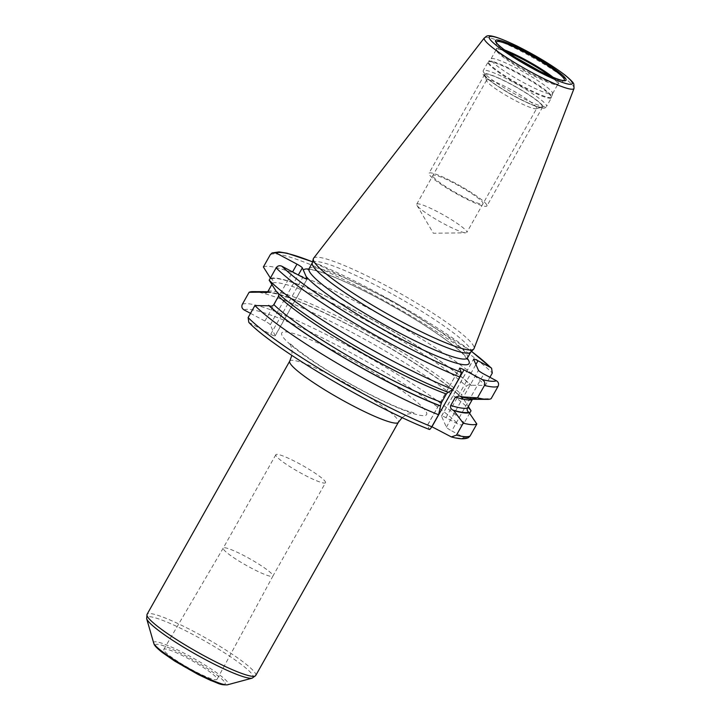 <?xml version="1.0" encoding="UTF-8"?>
<svg xmlns="http://www.w3.org/2000/svg" width="721" height="721" viewBox="0 0 721 721"><rect width="100%" height="100%" fill="white"/><g stroke="black" fill="none" stroke-linecap="round" stroke-linejoin="round"><path stroke-width="0.54" stroke-dasharray="3.6 2.7" d="M313.608 258.217A92.081 12.068 -150.6 0 1 393.468 289.68A92.081 12.068 -150.6 0 1 473.751 346.35A92.081 12.068 29.4 0 1 474.021 348.613M470.552 352.326A90.918 11.915 29.4 0 0 470.813 351.983A90.918 11.915 29.4 0 0 470.642 349.541A90.918 11.915 -150.6 0 0 390.602 293.168A90.918 11.915 -150.6 0 0 312.391 262.714L312.283 262.904M250.502 313.347L264.922 321.043A5.615 0.739 29.4 0 1 270.285 324.756L275.116 335.788L307.056 279.108M248.817 322.386L270.717 334.292A5.615 0.739 29.4 0 0 275.125 335.941A5.615 0.739 29.4 0 0 275.116 335.788M276.404 291.617L278.73 293.817M249.845 323.152A127.86 16.754 29.4 0 0 429.319 429.337L427.535 425.264L459.601 368.359M431.816 426.706A5.615 0.739 29.4 0 0 427.526 425.111A5.615 0.739 29.4 0 0 427.535 425.264M449.958 436.385A127.86 16.754 29.4 0 0 464.306 437.629L451.743 430.915L483.809 374.019M469.822 412.944L464.27 422.785C462.792 424.858 460.872 425.39 458.511 424.381L445.948 417.675A5.615 0.739 29.4 0 0 441.54 416.026A5.615 0.739 29.4 0 0 441.549 416.17L446.389 427.211A5.615 0.739 29.4 0 0 451.743 430.915M270.393 278.045L271.402 278.802C273.016 279.847 273.457 281.244 272.709 283.002L271.88 284.489M489.92 377.281L485.314 385.438L470.75 385.212C468.965 384.446 467.514 384.843 466.406 386.393L461.701 394.738L462.269 398.398L463.81 399.371L468.335 406.5M464.306 437.629L468.353 437.674M472.498 399.209L473.94 398.226L477.347 398.884L491.118 398.686M447.75 392.125L448.3 392.341M267.716 291.78A120.38 15.772 -150.6 0 1 364.925 333.58A120.38 15.772 -150.6 0 1 463.81 399.371M252.954 291.626A132.015 17.295 -150.6 0 1 359.968 336.716A132.015 17.295 -150.6 0 1 471.038 410.772M263.372 266.968A132.015 17.295 -150.6 0 1 365.871 306.858A132.015 17.295 -150.6 0 1 485.314 385.438M270.6 278.378A120.38 15.772 -150.6 0 1 363.609 314.951A120.38 15.772 -150.6 0 1 471.552 385.636M474.292 399.299A120.38 15.772 29.4 0 0 477.347 398.884M163.874 650.189A30.552 4.002 -150.6 0 1 163.82 649.36A30.552 4.002 -150.6 0 1 190.128 659.616A30.552 4.002 -150.6 0 1 216.985 678.542A30.552 4.002 -150.6 0 1 217.048 679.353A30.552 4.002 -150.6 0 1 190.795 669.151A30.552 4.002 -150.6 0 1 163.874 650.189M325.513 482.719A28.516 3.74 29.4 0 0 325.459 481.952A28.516 3.74 -150.6 0 0 300.36 464.27A28.516 3.74 -150.6 0 0 275.837 454.717A28.516 3.74 -150.6 0 0 275.891 455.483A28.516 3.74 29.4 0 0 300.99 473.165A28.516 3.74 29.4 0 0 325.513 482.719L272.908 576.079A28.516 3.74 29.4 0 1 248.375 566.535A28.516 3.74 29.4 0 1 223.276 548.852A28.516 3.74 -150.6 0 1 223.222 548.086A28.516 3.74 -150.6 0 1 223.231 548.077A28.516 3.74 -150.6 0 1 247.781 557.648A28.516 3.74 -150.6 0 1 272.853 575.313A28.516 3.74 29.4 0 1 272.908 576.079L217.048 679.353M507.422 52.029A35.347 4.632 -150.6 0 0 496.273 49.587L496.399 49.118A35.572 4.659 -150.6 0 0 496.544 49.713A35.572 4.659 29.4 0 0 526.672 71.118A35.572 4.659 29.4 0 0 558.198 83.942L557.865 84.294A35.347 4.632 29.4 0 1 527.457 72.451A35.347 4.632 29.4 0 1 496.336 50.533A35.347 4.632 -150.6 0 1 496.273 49.587L490.974 58.987A35.347 4.632 -150.6 0 0 491.037 59.933A35.347 4.632 29.4 0 0 522.157 81.852A35.347 4.632 29.4 0 0 552.565 93.694A35.347 4.632 29.4 0 0 552.628 93.541A35.347 4.632 29.4 0 0 552.493 92.739A35.347 4.632 -150.6 0 0 521.932 71.127A35.347 4.632 -150.6 0 0 491.073 58.852L488.559 61.411A36.284 4.75 -150.6 0 1 520.229 74.002A36.284 4.75 -150.6 0 1 551.61 96.19A36.284 4.75 29.4 0 1 551.745 97.011A36.284 4.75 29.4 0 1 521.031 85.321A36.284 4.75 29.4 0 1 488.523 62.52A36.284 4.75 -150.6 0 1 488.559 61.411L488.072 62.06A36.365 4.768 -150.6 0 1 519.354 74.236A36.365 4.768 -150.6 0 1 551.367 96.785A36.365 4.768 29.4 0 1 551.439 97.768L552.628 93.541M485.062 75.426A32.923 4.317 -150.6 0 1 484.972 75.173A32.923 4.317 -150.6 0 1 511.414 84.528A32.923 4.317 -150.6 0 1 542.291 105.978A32.923 4.317 29.4 0 1 541.822 107.213A32.923 4.317 29.4 0 1 512.135 94.775A32.923 4.317 29.4 0 1 485.062 75.426M536.712 108.411A28.759 3.767 29.4 0 1 536.244 108.718A28.759 3.767 29.4 0 1 510.306 97.849A28.759 3.767 29.4 0 1 486.648 80.941A28.759 3.767 -150.6 0 1 486.567 80.725A28.759 3.767 -150.6 0 1 486.594 80.166A28.759 3.767 -150.6 0 1 511.342 89.801A28.759 3.767 -150.6 0 1 536.658 107.636A28.759 3.767 29.4 0 1 536.712 108.411L466.82 232.441A28.759 3.767 29.4 0 0 466.766 231.666A28.759 3.767 -150.6 0 0 441.45 213.831A28.759 3.767 -150.6 0 0 416.711 204.205A28.759 3.767 -150.6 0 0 416.765 204.971A28.759 3.767 29.4 0 0 416.918 205.269A28.759 3.767 29.4 0 0 439.918 221.599A28.759 3.767 29.4 0 0 465.802 232.82A28.759 3.767 29.4 0 0 466.82 232.441M486.864 205.034A33.265 4.362 -150.6 0 1 486.927 205.927A33.265 4.362 -150.6 0 1 458.313 194.787A33.265 4.362 -150.6 0 1 429.031 174.167A33.265 4.362 -150.6 0 1 428.968 173.274A33.265 4.362 -150.6 0 1 457.583 184.414A33.265 4.362 -150.6 0 1 486.864 205.034M484.764 75.263A33.265 4.362 29.4 0 0 514.037 95.884A33.265 4.362 29.4 0 0 542.652 107.023A33.265 4.362 29.4 0 0 542.589 106.131A33.265 4.362 29.4 0 0 513.316 85.511A33.265 4.362 29.4 0 0 484.701 74.371A33.265 4.362 29.4 0 0 484.764 75.263M432.942 176.257A28.759 3.767 -150.6 0 1 455.474 183.945A28.759 3.767 -150.6 0 1 482.953 202.943A28.759 3.767 -150.6 0 1 460.422 195.256A28.759 3.767 -150.6 0 1 432.942 176.257M574.042 88.44A51.497 6.75 29.4 0 0 573.889 87.178A51.497 6.75 -150.6 0 0 528.998 55.49A51.497 6.75 -150.6 0 0 484.332 37.898M309.048 268.636A90.918 11.915 -150.6 0 1 387.267 299.089A90.918 11.915 -150.6 0 1 467.307 355.462A90.918 11.915 29.4 0 1 467.478 357.904M270.285 324.756L298.314 275.007M270.717 334.292L302.784 277.387M312.544 261.867A127.86 16.754 -150.6 0 1 471.462 351.406M308.759 269.05A95.082 12.455 -150.6 0 1 392.35 306.01A95.082 12.455 -150.6 0 1 467.271 358.364M264.922 321.043L292.582 271.943M244.049 309.904A127.86 16.754 -150.6 0 1 343.16 348.613A127.86 16.754 -150.6 0 1 458.511 424.381M426.444 412.34A83.131 10.887 -150.6 0 1 361.338 390.115A83.131 10.887 -150.6 0 1 281.911 335.193A83.131 10.887 -150.6 0 1 347.017 357.409A83.131 10.887 -150.6 0 1 426.444 412.34M242.328 304.316A132.015 17.295 -150.6 0 1 344.827 344.205A132.015 17.295 -150.6 0 1 464.27 422.785M445.948 417.675L475.905 364.502M441.549 416.17L473.616 359.274M446.389 427.211L478.447 370.315M267.356 292.149A119.497 15.655 -150.6 0 1 363.204 332.769A119.497 15.655 -150.6 0 1 463.008 398.938M270.348 254.594A132.015 17.295 -150.6 0 1 372.847 294.483A132.015 17.295 -150.6 0 1 492.29 373.063M271.402 278.802A119.497 15.655 -150.6 0 1 363.681 315.122A119.497 15.655 -150.6 0 1 470.75 385.212M277.206 292.041A119.497 15.655 29.4 0 0 448.201 392.116M460.521 396.316A119.497 15.655 29.4 0 0 476.554 398.452M272.709 283.002A116.378 15.249 -150.6 0 1 362.429 318.43A116.378 15.249 -150.6 0 1 466.406 386.393M268.014 291.347A116.378 15.249 -150.6 0 1 357.733 326.775A116.378 15.249 -150.6 0 1 461.701 394.738M289.743 361.104A62.348 8.165 -150.6 0 1 343.376 381.986A62.348 8.165 -150.6 0 1 398.262 420.64A62.348 8.165 -150.6 0 1 398.38 422.317M255.703 675.541A62.348 8.165 29.4 0 0 255.585 673.865A62.348 8.165 29.4 0 0 200.699 635.201A62.348 8.165 29.4 0 0 147.066 614.328M252.224 678.137A61.132 8.012 29.4 0 0 253.089 675.838A61.132 8.012 29.4 0 0 195.751 636.012A61.132 8.012 29.4 0 0 146.642 618.645M153.717 643.141A42.782 5.606 -150.6 0 1 188.082 655.299A42.782 5.606 -150.6 0 1 228.215 683.166A42.782 5.606 -150.6 0 1 227.602 684.779M225.069 682.859A39.844 5.218 -150.6 0 1 193.859 672.206A39.844 5.218 -150.6 0 1 155.799 645.881A39.844 5.218 -150.6 0 1 187 656.534A39.844 5.218 -150.6 0 1 225.069 682.859M553.133 77.345A35.572 4.659 -150.6 0 1 558.396 82.726A35.572 4.659 29.4 0 1 558.198 83.942L564.056 80.518A39.006 5.11 29.4 0 1 529.493 66.449A39.006 5.11 29.4 0 1 496.454 42.981A39.006 5.11 -150.6 0 1 496.291 42.332A39.006 5.11 -150.6 0 1 496.291 42.287L496.399 49.118A35.572 4.659 -150.6 0 1 504.655 50.028M549.997 76.02A35.347 4.632 -150.6 0 1 557.793 83.339A35.347 4.632 29.4 0 1 557.865 84.294L552.565 93.694M488.135 63.033A36.365 4.768 29.4 0 0 520.156 85.583A36.365 4.768 29.4 0 0 551.439 97.768L546.572 106.402A36.365 4.768 29.4 0 0 546.509 105.419A36.365 4.768 -150.6 0 0 514.488 82.87A36.365 4.768 -150.6 0 0 483.205 70.694A36.365 4.768 -150.6 0 0 483.277 71.667A36.365 4.768 29.4 0 0 515.29 94.217A36.365 4.768 29.4 0 0 546.572 106.402C544.761 108.267 545.418 111.205 522.184 100.273C501.392 90.08 481.682 75.48 483.16 73.83L483.205 70.694L488.072 62.06A36.365 4.768 -150.6 0 0 488.135 63.033M484.233 74.984A33.878 4.434 29.4 0 0 516.596 97.362A33.878 4.434 29.4 0 0 543.129 106.42A33.878 4.434 -150.6 0 0 510.756 84.033A33.878 4.434 -150.6 0 0 484.233 74.984M467.19 359.265L462.711 353.66C451.526 342.466 421.965 322.566 390.827 305.19C357.868 286.579 324.603 271.979 312.932 270.005L308.038 269.591M275.125 335.941L307.191 279.036M441.54 416.026L473.598 359.121M266.274 292.762C266.5 292.771 268.879 291.167 284.975 296.439C297.746 300.738 313.878 307.687 333.372 317.285C383.284 341.664 443.812 379.85 462.269 398.398M427.526 425.111L459.583 368.215M277.945 292.591C301.766 317.195 400.218 374.812 448.101 392.008M473.94 398.226C472.498 398.938 467.713 398.172 459.565 395.928M471.507 351.352L394.477 302.234L312.563 261.795M402.156 417.558L407.239 414.233L414.007 412.854L405.914 410.528C394.657 406.68 372.577 396.478 348.153 382.662C318.898 366.692 290.554 345.395 289.752 342.835L292.068 349.279L291.861 355.408M275.837 454.717L223.222 548.086L163.82 649.36M486.567 80.725L484.972 75.173M536.244 108.718L541.822 107.213M486.594 80.166L416.711 204.205M416.918 205.269L433.357 233.244L465.802 232.82M542.652 107.023L486.927 205.927M484.701 74.371L428.968 173.274"/><path stroke-width="1.08" d="M313.32 258.812L312.229 263.111A90.918 11.915 -150.6 0 0 312.563 265.157A90.918 11.915 29.4 0 0 391.188 320.764A90.918 11.915 29.4 0 0 470.552 352.326L473.661 349.162A92.081 12.068 29.4 0 1 393.287 317.195A92.081 12.068 29.4 0 1 313.653 260.894A92.081 12.068 -150.6 0 1 313.32 258.812A92.081 12.068 -150.6 0 1 313.608 258.217L484.332 37.898A51.497 6.75 -150.6 0 0 484.359 39.385A51.497 6.75 29.4 0 0 530.124 71.55A51.497 6.75 29.4 0 0 574.042 88.44L573.835 84.276C573.808 83.014 570.915 79.986 565.147 75.182C552.178 65.278 535.901 55.436 516.326 45.675C483.692 30.147 487.017 37.294 484.332 37.898M473.661 349.162A92.081 12.068 29.4 0 0 474.021 348.613L574.042 88.44M270.6 278.378L263.372 266.968L270.348 254.594L272.069 252.954L276.107 252.999L296.98 264.147A5.615 0.739 -150.6 0 1 302.342 267.851L307.173 278.892A5.615 0.739 -150.6 0 1 307.191 279.036A5.615 0.739 -150.6 0 1 302.784 277.387L281.911 266.247C279.541 265.238 277.621 265.77 276.143 267.842L269.176 280.208L276.404 291.617A120.38 15.772 29.4 0 0 448.3 392.341L452.833 389.412A132.015 17.295 -150.6 0 1 269.176 280.208M278.73 293.817L278.513 296.25L273.809 304.595C272.691 306.146 271.24 306.542 269.465 305.776A119.497 15.655 29.4 0 0 440.468 405.842L441.631 402.345L446.335 393.999L448.201 392.116M268.663 305.353A120.38 15.772 29.4 0 0 440.567 406.067L438.557 414.746A132.015 17.295 -150.6 0 1 254.901 305.551L269.465 305.776M254.901 305.551L248.132 317.564L248.817 322.386C273.592 348.631 374.722 408.428 429.446 429.473M471.462 351.406A127.86 16.754 -150.6 0 1 490.568 367.476L478.005 360.77A5.615 0.739 -150.6 0 0 473.598 359.121A5.615 0.739 -150.6 0 0 473.616 359.274L478.447 370.315A5.615 0.739 -150.6 0 0 483.809 374.019L496.372 380.724C498.517 382.121 499.085 383.978 498.094 386.312L491.118 398.686A132.015 17.295 -150.6 0 1 487.261 399.362A132.015 17.295 -150.6 0 1 477.491 397.83L461.512 396.847A120.38 15.772 29.4 0 0 474.292 399.299L487.261 399.362M276.143 267.842A132.015 17.295 29.4 0 0 459.8 377.038L461.386 372.442L459.601 368.359A5.615 0.739 -150.6 0 1 459.583 368.215A5.615 0.739 -150.6 0 1 463.991 369.864L482.025 379.489C484.575 381.039 485.395 383.031 484.467 385.456L477.491 397.83M271.88 284.489L268.014 291.347L266.274 292.762L262.868 292.104L249.096 292.302L242.328 304.316C241.328 306.641 241.895 308.498 244.049 309.904L250.502 313.347M451.328 436.917C459.061 439.107 464.739 439.359 468.353 437.674L470.074 436.034L476.842 424.02A132.015 17.295 -150.6 0 1 463.215 423.164L456.447 435.178L451.328 436.917L431.933 426.76A5.615 0.739 29.4 0 0 431.816 426.706M490.568 367.476L491.596 368.242L492.29 373.063L489.92 377.281M468.335 406.5L471.038 410.772L469.822 412.944M476.842 424.02L468.812 412.187C467.19 411.132 466.757 409.735 467.505 407.987L472.498 399.209M429.319 429.337C429.662 429.788 430.491 428.932 431.789 426.76L438.557 414.746M459.8 377.038L452.833 389.412M463.215 423.164L453.77 410.582A120.38 15.772 29.4 0 0 469.614 412.61M262.868 292.104A120.38 15.772 -150.6 0 1 265.923 291.69A120.38 15.772 -150.6 0 1 267.716 291.78M461.512 396.847L459.565 395.928L455.447 397.109L450.742 405.463C450.066 407.275 450.751 408.807 452.779 410.051L453.77 410.582M249.096 292.302A132.015 17.295 -150.6 0 1 252.954 291.626L265.923 291.69M489.397 38.285A47.586 6.237 29.4 0 0 534.865 69.721A47.586 6.237 29.4 0 0 572.141 82.446A47.586 6.237 -150.6 0 0 526.672 51.002A47.586 6.237 -150.6 0 0 489.397 38.285M495.606 41.593A40.448 5.299 -150.6 0 1 527.285 52.408A40.448 5.299 -150.6 0 1 565.931 79.13A40.448 5.299 -150.6 0 1 534.252 68.324A40.448 5.299 -150.6 0 1 495.606 41.593M470.705 352.172L467.478 357.904A90.918 11.915 29.4 0 1 389.259 327.46A90.918 11.915 29.4 0 1 309.219 271.087A90.918 11.915 -150.6 0 1 309.048 268.636L312.283 262.904M306.137 276.513A95.082 12.455 29.4 0 0 401.372 339.221A95.082 12.455 29.4 0 0 468.893 360.987A95.082 12.455 -150.6 0 0 467.271 358.364M298.314 275.007L302.342 267.851M276.107 252.999A127.86 16.754 -150.6 0 1 312.544 261.867M482.025 379.489A127.86 16.754 29.4 0 0 496.372 380.724M281.911 266.247A127.86 16.754 29.4 0 0 461.386 372.442M303.388 270.231A95.082 12.455 -150.6 0 1 308.759 269.05M292.582 271.943L296.98 264.147M475.905 364.502L478.005 360.77M248.132 317.564A132.015 17.295 29.4 0 0 431.789 426.76M456.447 435.178A132.015 17.295 29.4 0 0 470.074 436.034M484.467 385.456A132.015 17.295 29.4 0 0 498.094 386.312M263.661 292.537A119.497 15.655 -150.6 0 1 267.356 292.149M452.779 410.051A119.497 15.655 29.4 0 0 468.812 412.187M431.933 426.76L463.991 369.864M278.513 296.25A116.378 15.249 29.4 0 0 446.335 393.999M455.447 397.109A116.378 15.249 29.4 0 0 472.21 399.641M273.809 304.595A116.378 15.249 29.4 0 0 441.631 402.345M450.742 405.463A116.378 15.249 29.4 0 0 467.505 407.987M402.156 417.558L398.38 422.317A62.348 8.165 -150.6 0 1 344.746 401.444A62.348 8.165 -150.6 0 1 289.86 362.78A62.348 8.165 -150.6 0 1 289.743 361.104L147.066 614.328A62.348 8.165 29.4 0 0 147.183 616.004A62.348 8.165 29.4 0 0 202.069 654.659A62.348 8.165 29.4 0 0 255.703 675.541L252.224 678.137A61.132 8.012 29.4 0 1 197.085 655.047A61.132 8.012 29.4 0 1 146.814 619.105A61.132 8.012 29.4 0 1 146.642 618.645L147.066 614.328M252.224 678.137L227.602 684.779A42.782 5.606 -150.6 0 1 189.019 668.619A42.782 5.606 -150.6 0 1 153.834 643.465A42.782 5.606 -150.6 0 1 153.717 643.141L146.642 618.645M564.056 80.518L564.119 80.482C561.506 80.896 553.431 77.814 539.903 71.235L515.182 57.202L503.655 49.28C496.075 43.296 496.787 42.927 496.318 42.368L496.282 42.26A39.006 5.11 -150.6 0 1 528.772 54.363A39.006 5.11 -150.6 0 1 564.273 79.184A39.006 5.11 29.4 0 1 564.101 80.491M504.655 50.028A35.572 4.659 -150.6 0 1 553.133 77.345M507.422 52.029A35.347 4.632 -150.6 0 1 549.997 76.02M467.478 357.904L467.19 359.265M491.596 368.242L471.507 351.352M312.563 261.795L286.949 253.179L279.036 251.899L272.069 252.954M291.861 355.408L289.743 361.104M398.38 422.317L255.703 675.541M227.602 684.779C219.959 685.283 218.535 683.157 210.802 680.498L198.122 674.477L174.554 660.986L162.162 652.388C157.007 648.251 154.285 645.439 154.015 643.961L153.717 643.141M308.038 269.591L309.048 268.636"/></g></svg>
